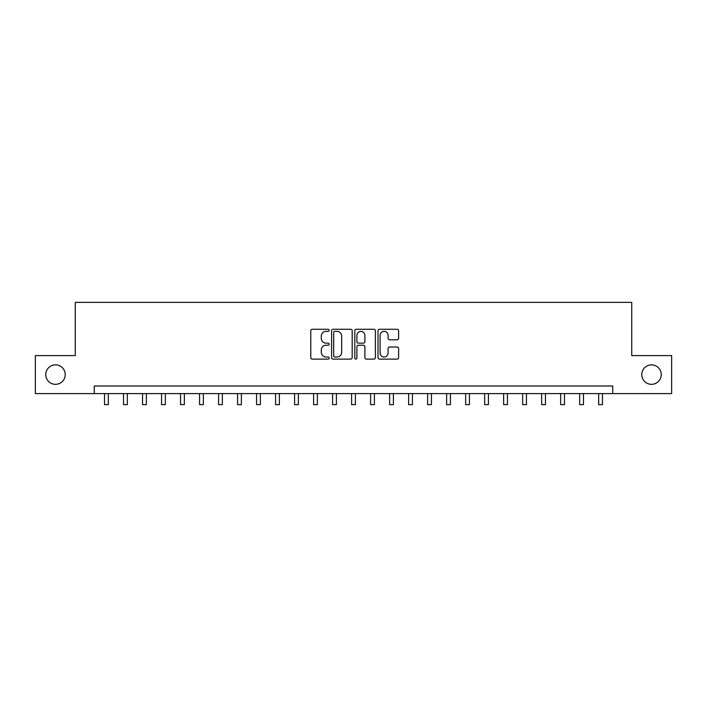 <?xml version="1.0" encoding="UTF-8"?>
<svg xmlns="http://www.w3.org/2000/svg" width="707" height="707" viewBox="0 0 707 707"><rect width="100%" height="100%" fill="white"/><g stroke="black" fill="none" stroke-linecap="round" stroke-linejoin="round"><path stroke-width="1.06" d="M329.17 330.31A1.043 1.043 0 0 0 328.128 329.268L312.273 329.268A1.494 1.494 0 0 0 310.78 330.752L310.78 357.618A1.494 1.494 0 0 0 312.273 359.112L328.128 359.112A1.043 1.043 0 0 0 329.17 358.069A1.043 1.043 0 0 0 328.128 357.026L326.077 357.026A4.772 4.772 0 0 1 321.305 352.245L321.305 350.009A4.772 4.772 0 0 1 326.077 345.228L328.128 345.228A1.043 1.043 0 0 0 329.17 344.185A1.043 1.043 0 0 0 328.128 343.142L326.077 343.142A4.772 4.772 0 0 1 321.305 338.37L321.305 336.125A4.772 4.772 0 0 1 326.077 331.353L328.128 331.353A1.043 1.043 0 0 0 329.17 330.31M641.77 374.595A9.73 9.73 0 0 0 651.501 384.325A9.73 9.73 0 0 0 661.239 374.595A9.73 9.73 0 0 0 651.501 364.865A9.73 9.73 0 0 0 641.77 374.595M45.761 374.595A9.73 9.73 0 0 0 55.499 384.325A9.73 9.73 0 0 0 65.23 374.595A9.73 9.73 0 0 0 55.499 364.865A9.73 9.73 0 0 0 45.761 374.595M397.113 339.784A1.494 1.494 0 0 0 398.607 338.291L398.607 330.752A1.494 1.494 0 0 0 397.113 329.268L379.509 329.268A1.494 1.494 0 0 0 378.015 330.752L378.015 357.618A1.494 1.494 0 0 0 379.509 359.112L397.113 359.112A1.494 1.494 0 0 0 398.607 357.618L398.607 348.516A1.494 1.494 0 0 0 397.113 347.022L389.575 347.022A1.494 1.494 0 0 0 388.09 348.516L388.09 353.032A3.995 3.995 0 0 1 384.095 357.026A3.995 3.995 0 0 1 380.101 353.032L380.101 335.348A3.995 3.995 0 0 1 384.095 331.353A3.995 3.995 0 0 1 388.09 335.348L388.09 338.291A1.494 1.494 0 0 0 389.575 339.784L397.113 339.784M94.27 393.605L35.35 393.605L35.35 355.594L75.26 355.594L75.26 302.375L631.74 302.375L631.74 355.594L671.65 355.594L671.65 393.605L612.73 393.605L612.73 385.995L94.27 385.995L94.27 393.605L612.73 393.605M352.192 330.752A1.494 1.494 0 0 0 350.699 329.268L333.094 329.268A1.494 1.494 0 0 0 331.601 330.752L331.601 357.618A1.494 1.494 0 0 0 333.094 359.112L350.699 359.112A1.494 1.494 0 0 0 352.192 357.618L352.192 330.752M356.301 329.268L373.906 329.268A1.494 1.494 0 0 1 375.399 330.752L375.399 357.618A1.494 1.494 0 0 1 373.906 359.112L366.376 359.112A1.494 1.494 0 0 1 364.883 357.618L364.883 346.722A1.494 1.494 0 0 0 363.389 345.228L358.387 345.228A1.494 1.494 0 0 0 356.894 346.722L356.894 358.069A1.043 1.043 0 0 1 355.851 359.112A1.043 1.043 0 0 1 354.808 358.069L354.808 330.752A1.494 1.494 0 0 1 356.301 329.268M334.729 331.353A1.043 1.043 0 0 0 333.686 332.396L333.686 355.975A1.043 1.043 0 0 0 334.729 357.026L336.894 357.026A4.772 4.772 0 0 0 341.675 352.245L341.675 336.125A4.772 4.772 0 0 0 336.894 331.353L334.729 331.353M364.883 335.418A3.995 3.995 0 0 0 360.888 331.424A3.995 3.995 0 0 0 356.894 335.418L356.894 341.649A1.494 1.494 0 0 0 358.387 343.142L363.389 343.142A1.494 1.494 0 0 0 364.883 341.649L364.883 335.418M104.53 393.605L104.53 404.625L108.33 404.625L108.33 393.605M123.531 393.605L123.531 404.625L127.34 404.625L127.34 393.605M142.54 393.605L142.54 404.625L146.34 404.625L146.34 393.605M161.55 393.605L161.55 404.625L165.35 404.625L165.35 393.605M180.55 393.605L180.55 404.625L184.35 404.625L184.35 393.605M199.56 393.605L199.56 404.625L203.36 404.625L203.36 393.605M218.56 393.605L218.56 404.625L222.36 404.625L222.36 393.605M237.57 393.605L237.57 404.625L241.37 404.625L241.37 393.605M256.57 393.605L256.57 404.625L260.37 404.625L260.37 393.605M275.58 393.605L275.58 404.625L279.38 404.625L279.38 393.605M294.58 393.605L294.58 404.625L298.381 404.625L298.381 393.605M313.59 393.605L313.59 404.625L317.39 404.625L317.39 393.605M332.59 393.605L332.59 404.625L336.399 404.625L336.399 393.605M351.6 393.605L351.6 404.625L355.4 404.625L355.4 393.605M370.601 393.605L370.601 404.625L374.41 404.625L374.41 393.605M389.61 393.605L389.61 404.625L393.41 404.625L393.41 393.605M408.619 393.605L408.619 404.625L412.42 404.625L412.42 393.605M427.62 393.605L427.62 404.625L431.42 404.625L431.42 393.605M446.63 393.605L446.63 404.625L450.43 404.625L450.43 393.605M465.63 393.605L465.63 404.625L469.43 404.625L469.43 393.605M484.64 393.605L484.64 404.625L488.44 404.625L488.44 393.605M503.64 393.605L503.64 404.625L507.44 404.625L507.44 393.605M522.65 393.605L522.65 404.625L526.45 404.625L526.45 393.605M541.65 393.605L541.65 404.625L545.451 404.625L545.451 393.605M560.66 393.605L560.66 404.625L564.46 404.625L564.46 393.605M579.66 393.605L579.66 404.625L583.469 404.625L583.469 393.605M598.67 393.605L598.67 404.625L602.47 404.625L602.47 393.605M104.53 404.625L108.33 404.625M123.531 404.625L127.34 404.625M142.54 404.625L146.34 404.625M161.55 404.625L165.35 404.625M180.55 404.625L184.35 404.625M199.56 404.625L203.36 404.625M218.56 404.625L222.36 404.625M237.57 404.625L241.37 404.625M256.57 404.625L260.37 404.625M275.58 404.625L279.38 404.625M294.58 404.625L298.381 404.625M313.59 404.625L317.39 404.625M332.59 404.625L336.399 404.625M351.6 404.625L355.4 404.625M370.601 404.625L374.41 404.625M389.61 404.625L393.41 404.625M408.619 404.625L412.42 404.625M427.62 404.625L431.42 404.625M446.63 404.625L450.43 404.625M465.63 404.625L469.43 404.625M484.64 404.625L488.44 404.625M503.64 404.625L507.44 404.625M522.65 404.625L526.45 404.625M541.65 404.625L545.451 404.625M560.66 404.625L564.46 404.625M579.66 404.625L583.469 404.625M598.67 404.625L602.47 404.625"/></g></svg>
